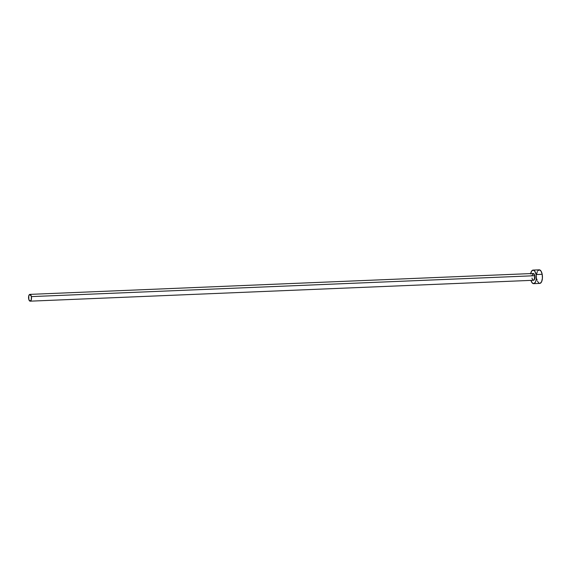 <?xml version="1.0" encoding="UTF-8"?>
<svg xmlns="http://www.w3.org/2000/svg" width="571" height="571" viewBox="0 0 571 571"><rect width="100%" height="100%" fill="white"/><g stroke="black" fill="none" stroke-linecap="round" stroke-linejoin="round"><path stroke-width="0.86" d="M30.177 301.167L533.514 280.275A3.397 1.477 -92.4 0 0 534.72 275.714L31.384 296.606A3.397 1.477 87.6 0 1 30.177 301.167A3.397 1.477 87.6 0 1 28.686 298.933A3.397 1.477 87.6 0 1 29.892 294.379A3.397 1.477 87.6 0 1 31.384 296.606L534.72 275.714L534.235 279.783L533.128 280.175L532.358 279.176M533.649 283.666L539.766 283.416A6.795 2.955 -92.4 0 0 542.186 274.294L536.069 274.551A6.795 2.955 87.6 0 1 533.649 283.666A6.795 2.955 87.6 0 1 530.951 280.382L532.329 283.038L534.049 283.587L535.541 281.881L536.148 279.747L536.069 274.551L542.186 274.294A6.795 2.955 -92.4 0 0 539.202 269.833L533.086 270.09A6.795 2.955 87.6 0 1 536.069 274.551L534.934 271.396L533.271 270.09L531.637 271.075L530.587 274.009M530.666 273.588A6.795 2.955 87.6 0 1 533.086 270.09M531.979 275.443L533.029 273.523M533.321 273.488L534.72 275.714A3.397 1.477 -92.4 0 0 533.228 273.48L29.892 294.379M532.165 278.641L532.015 278.041M536.783 278.948L537.075 280.154M537.454 281.217L539.003 283.223L540.159 283.337L541.651 281.631L542.414 278.234L542.186 274.294L541.044 271.146L539.381 269.84L537.754 270.818M537.311 271.618L536.704 273.759M31.384 296.606L29.985 294.379L28.771 295.764L28.828 299.532L30.085 301.167L31.298 299.775L31.384 296.606"/></g></svg>
